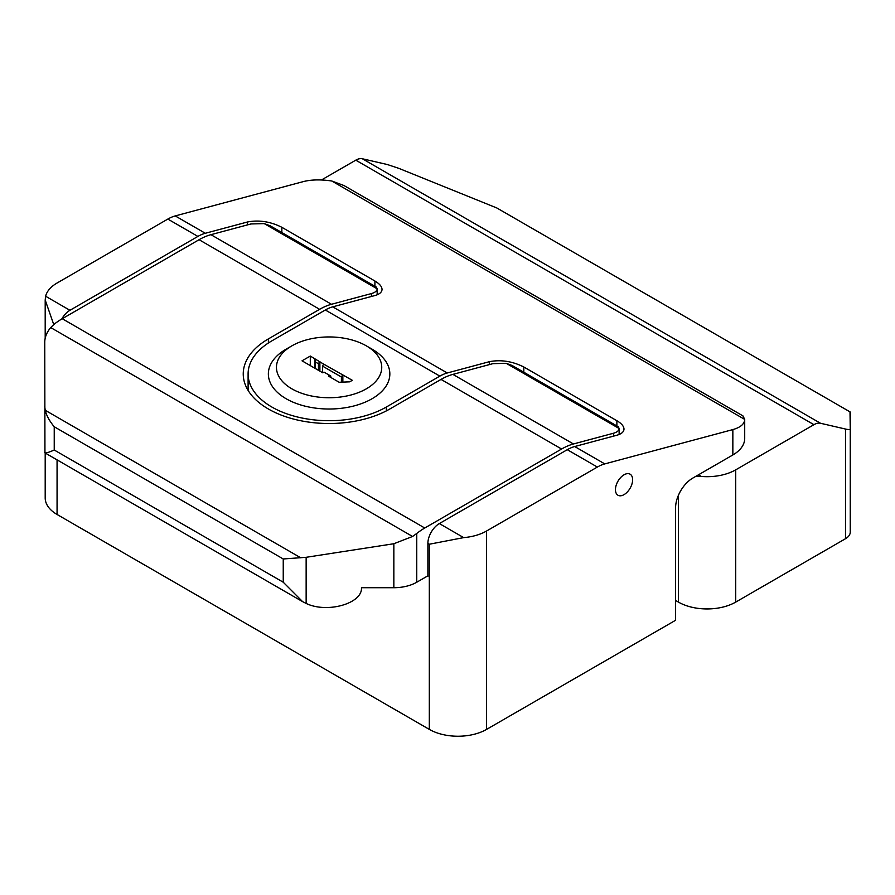 <?xml version="1.0" encoding="UTF-8"?>
<svg xmlns="http://www.w3.org/2000/svg" width="895" height="895" viewBox="0 0 895 895"><rect width="100%" height="100%" fill="white"/><g stroke="black" fill="none" stroke-linecap="round" stroke-linejoin="round"><path stroke-width="1.34" d="M376.381 287.105L270.156 225.786L264.238 223.616L250.924 223.963L210.929 234.68A64.798 37.411 -60 0 0 199.07 239.715L62.236 318.721A64.798 37.411 -60 0 0 54.237 324.147L50.702 327.559C46.797 332.28 44.806 337.158 44.75 342.181L44.94 452.87L302.599 601.63L283.245 582.231L54.237 450.017C48.263 452.646 45.097 453.474 44.75 452.523M54.237 450.017L54.237 426.758C49.561 421.153 46.54 415.649 45.197 410.257L44.75 406.386M50.702 327.559L412.573 536.474L393.845 543.735L306.146 557.305L283.245 558.972L283.245 582.231M506.201 363.314L619.127 428.515L618.344 426.803L512.119 365.484L506.201 363.314L492.888 363.661L452.892 374.378A64.798 37.411 120 0 0 441.034 379.413L389.806 409.004A85.853 49.561 180 0 1 296.245 419.744A85.853 49.561 180 0 1 243.239 373.953A85.853 49.561 180 0 1 268.388 338.903L319.627 309.323A64.798 37.411 -60 0 1 331.486 304.278L371.47 293.56L371.47 296.469M264.238 223.616L377.164 288.817C376.974 290.964 375.072 292.553 371.47 293.56M377.164 288.817L376.37 287.105M427.318 576.145L416.757 582.231A32.399 18.705 0 0 1 393.845 587.713L361.457 587.713C362.62 603.51 327.134 613.601 306.146 603.443L302.599 601.63M412.573 536.474L416.757 533.454A64.798 37.411 -60 0 1 424.756 528.016L561.59 449.022A64.798 37.411 -60 0 1 573.449 443.976L613.444 433.258L613.444 436.167M619.127 428.515C618.937 430.663 617.035 432.251 613.444 433.258M624.039 494.633A12.15 7.015 -60 0 1 617.964 495.237A12.15 7.015 -60 0 1 617.964 481.208A12.15 7.015 -60 0 1 630.114 474.193A12.15 7.015 -60 0 1 631.971 483.926A12.15 7.015 -60 0 1 624.039 494.633M744.707 419.319L744.707 419.397C744.472 424.029 740.523 427.418 732.848 429.589L604.763 463.901A40.499 23.382 120 0 0 597.357 467.056L486.589 531.003A40.499 23.382 180 0 1 463.677 537.615L429.32 544.227L429.32 729.391A40.499 23.382 0 0 0 486.589 729.391L675.58 620.28L675.58 507.868A24.299 14.029 120 0 1 692.764 478.109L732.848 454.962A40.499 23.382 0 0 0 744.707 438.427L744.707 419.319L742.861 415.828M429.32 729.391L57.067 514.48A40.499 23.382 0 0 1 45.197 497.944L45.197 453.027M463.677 537.615L439.344 523.564L567.285 449.693A40.499 23.382 120 0 1 574.702 446.538L616.879 435.238C621.51 433.941 623.882 431.882 623.994 429.085C623.882 426.244 621.51 423.458 616.879 420.717L523.81 366.995C512.354 361.256 500.909 359.488 489.453 361.669L447.276 372.98L332.739 306.851A40.499 23.382 120 0 0 325.321 309.994L271.823 340.883A80.986 46.764 0 0 0 248.105 373.953A80.986 46.764 0 0 0 298.102 417.148A80.986 46.764 0 0 0 386.36 407.012L439.859 376.124A40.499 23.382 -60 0 1 447.276 372.98M366.323 345.85L372.051 349.151A60.748 35.073 180 0 1 372.051 398.745A60.748 35.073 180 0 1 286.143 398.745A60.748 35.073 180 0 1 286.143 349.151L291.871 345.85A52.648 30.396 0 0 0 291.871 388.833A52.648 30.396 0 0 0 366.323 388.833A52.648 30.396 0 0 0 366.323 345.85A52.648 30.396 0 0 0 291.871 345.85M439.344 523.564A16.2 9.353 120 0 0 427.888 543.41L427.888 576.469M247.49 224.88L247.49 221.982L205.313 233.282A40.499 23.382 -60 0 0 197.896 236.425L69.944 310.296L45.611 296.245A40.499 23.382 180 0 1 57.067 283.021L167.835 219.074A40.499 23.382 120 0 1 175.241 215.919L303.315 181.607C311.247 179.582 320.723 179.38 331.754 180.991L344.016 185.556M615.447 489.677A12.15 7.015 120 0 0 617.964 495.237A12.15 7.015 120 0 0 630.114 488.222A12.15 7.015 120 0 0 630.114 474.193A12.15 7.015 120 0 0 620.75 477.449A12.15 7.015 120 0 0 615.447 489.677M61.766 319A16.2 9.353 -60 0 1 69.944 310.296M45.611 296.245L45.197 300.038L53.745 324.549M247.49 221.982C258.935 219.79 270.391 221.557 281.847 227.296L374.915 281.019C379.547 283.76 381.919 286.557 382.031 289.387C381.919 292.184 379.547 294.242 374.915 295.54L332.739 306.851M323.654 364.108L310.296 356.053L302.029 360.83L322.771 372.801L323.99 372.107L329.628 375.363L328.42 376.068L339.183 382.277L349.676 381.829L352.306 380.308L323.654 364.108L322.513 366.1L341.409 377.008L342.561 375.027M330.781 377.433L330.781 376.023L329.628 375.363M342.852 382.12L342.852 374.848M341.409 382.187L341.409 377.008M322.513 372.656L322.513 366.1M319.884 371.134L319.884 361.591M318.441 370.306L318.441 363.75L319.582 361.759M318.441 363.75L315.174 361.86L315.174 368.416M314.95 359.085L315.174 361.86M314.895 368.259L314.895 358.705M310.296 365.607L310.296 356.053M678.444 495.248L678.444 602.1L675.58 600.444M850.004 411.868L850.25 428.985C850.183 429.723 848.594 429.745 845.506 429.052L820.514 423.268A16.2 9.353 120 0 0 813.935 424.678L735.712 469.841A40.499 23.382 180 0 1 701.344 476.453L695.974 476.241M502.733 211.377L496.859 207.987L398.801 168.349L387.345 164.535L362.352 158.762A16.2 9.353 120 0 0 355.785 160.16L321.45 179.984M678.444 602.1A40.499 23.382 0 0 0 735.712 602.1L845.506 538.712A16.2 9.353 0 0 0 850.25 532.1L850.25 428.985M496.859 207.987L850.25 412.013L850.25 473.712M54.237 426.758L283.245 558.972M45.197 410.257L300.765 557.809M199.07 239.715L319.627 309.323M210.929 234.68L331.486 304.278M416.757 533.454L416.757 582.231M62.236 318.721L424.756 528.016M441.034 379.413L561.59 449.022M452.892 374.378L573.449 443.976M393.845 543.735L393.845 587.713M306.146 557.305L306.146 603.443M268.388 338.903L268.388 342.998M597.357 467.056L567.285 449.693M439.859 376.124L325.321 309.994M429.32 544.227L427.888 543.41M604.763 463.901L574.702 446.538M57.067 459.873L57.067 514.48M197.896 236.425L167.835 219.074M732.848 429.589L732.848 454.962M486.589 531.003L486.589 729.391M744.707 419.397L331.754 180.991M205.313 233.282L175.241 215.919M616.879 425.964L616.879 420.717M523.81 372.231L523.81 366.995M489.453 364.578L489.453 361.669M374.915 286.266L374.915 281.019M281.847 232.532L281.847 227.296M386.36 410.872L386.36 407.012M820.514 423.268L362.352 158.762M701.344 476.453L698.48 474.797M813.935 424.678L355.785 160.16M845.506 429.052L845.506 538.712M735.712 469.841L735.712 602.1M619.127 428.336L619.127 434.489M377.164 288.637L377.164 294.791M742.928 415.873L343.792 185.433M45.197 300.038L45.197 338.165M248.105 390.388L248.105 373.953"/></g></svg>
